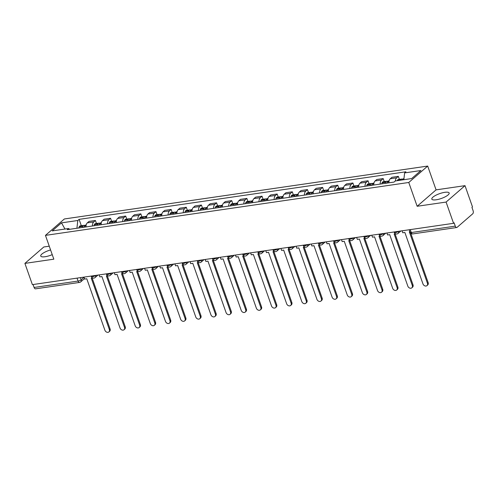 <?xml version="1.0" encoding="UTF-8"?>
<svg xmlns="http://www.w3.org/2000/svg" width="498" height="498" viewBox="0 0 498 498"><rect width="100%" height="100%" fill="white"/><g stroke="black" fill="none" stroke-linecap="round" stroke-linejoin="round"><path stroke-width="0.75" d="M50.578 249.94A9.188 2.558 -19.4 0 0 40.743 256.047A9.188 2.558 -19.4 0 0 45.106 256.725A9.188 2.558 -19.4 0 0 52.234 254.64M436.192 199.785A9.188 2.558 -19.4 0 0 445.243 196.791A9.188 2.558 -19.4 0 0 449.165 193A9.188 2.558 -19.4 0 0 444.801 192.321A9.188 2.558 -19.4 0 0 435.75 195.316A9.188 2.558 -19.4 0 0 431.828 199.107A9.188 2.558 -19.4 0 0 436.192 199.785M49.258 246.186L43.824 246.977L24.9 263.392L32.382 284.632L453.566 223.309L446.084 202.07L465.008 185.654L436.074 189.869L427.689 166.064L64.373 218.964L45.449 235.38L408.771 182.48L417.15 206.278L446.084 202.07M465.008 185.654L472.484 206.894L471.936 207.373L473.1 210.685A2.359 1.307 81.7 0 1 472.751 213.773L457.139 227.318A2.359 1.307 81.7 0 1 456.722 227.511L412.742 233.917A2.359 1.307 -98.3 0 1 411.298 232.541L455.284 226.136A2.359 1.307 81.7 0 0 456.722 227.511M24.9 263.392L53.834 259.178L45.449 235.38M77.047 278.127L78.08 281.059A2.359 1.307 -98.3 0 0 79.524 282.434L35.539 288.84A2.359 1.307 -98.3 0 1 34.094 287.464L78.08 281.059A2.359 0.654 -19.4 0 0 81.124 279.82L84.056 277.28M33.067 284.532L34.094 287.464M455.284 226.136L454.114 222.83L453.566 223.309M403.834 179.71L404.613 172.906L420.922 170.534L411.653 178.57L395.344 180.948A5.422 3 -98.3 0 1 396.651 177.823L398.332 176.367L391.926 177.3L390.245 178.757A5.422 3 81.7 0 0 388.901 182.822M399.402 179.398L398.332 176.367M380.161 184.092A5.422 3 -98.3 0 1 381.505 180.027L383.186 178.57L376.781 179.504L375.1 180.961A5.422 3 81.7 0 0 373.755 185.026M384.257 181.602L383.186 178.57M365.015 186.296A5.422 3 -98.3 0 1 366.36 182.237L368.041 180.774L361.635 181.708L359.948 183.171A5.422 3 81.7 0 0 358.61 187.229M369.111 183.812L368.041 180.774M349.87 188.505A5.422 3 -98.3 0 1 351.215 184.441L352.895 182.984L346.484 183.911L344.803 185.374A5.422 3 81.7 0 0 343.464 189.439M353.96 186.015L352.895 182.984M334.724 190.709A5.422 3 -98.3 0 1 336.063 186.644L337.75 185.188L331.338 186.121L329.657 187.578A5.422 3 81.7 0 0 328.319 191.643M338.814 188.219L337.75 185.188M319.579 192.913A5.422 3 -98.3 0 1 320.917 188.854L322.604 187.391L316.193 188.325L314.512 189.782A5.422 3 81.7 0 0 313.167 193.846M323.669 190.423L322.604 187.391M304.434 195.123A5.422 3 -98.3 0 1 305.772 191.058L307.453 189.595L301.047 190.529L299.366 191.991A5.422 3 81.7 0 0 298.022 196.05M308.523 192.633L307.453 189.595M289.288 197.326A5.422 3 -98.3 0 1 290.627 193.261L292.307 191.805L285.902 192.738L284.221 194.195A5.422 3 81.7 0 0 282.876 198.26M293.378 194.836L292.307 191.805M274.137 199.53A5.422 3 -98.3 0 1 275.481 195.465L277.162 194.008L270.756 194.942L269.069 196.399A5.422 3 81.7 0 0 267.731 200.464M278.233 197.04L277.162 194.008M258.991 201.734A5.422 3 -98.3 0 1 260.336 197.675L262.016 196.212L255.611 197.146L253.924 198.609A5.422 3 81.7 0 0 252.586 202.667M263.087 199.244L262.016 196.212M243.846 203.943A5.422 3 -98.3 0 1 245.19 199.879L246.871 198.416L240.459 199.349L238.779 200.812A5.422 3 81.7 0 0 237.44 204.877M247.936 201.453L246.871 198.416M228.7 206.147A5.422 3 -98.3 0 1 230.039 202.082L231.726 200.626L225.314 201.559L223.633 203.016A5.422 3 81.7 0 0 222.295 207.081M232.79 203.657L231.726 200.626M213.555 208.351A5.422 3 -98.3 0 1 214.893 204.286L216.58 202.829L210.168 203.763L208.488 205.22A5.422 3 81.7 0 0 207.143 209.285M217.645 205.861L216.58 202.829M198.409 210.554A5.422 3 -98.3 0 1 199.748 206.496L201.429 205.033L195.023 205.967L193.342 207.429A5.422 3 81.7 0 0 191.998 211.488M202.499 208.071L201.429 205.033M183.264 212.764A5.422 3 -98.3 0 1 184.602 208.699L186.283 207.243L179.878 208.17L178.197 209.633A5.422 3 81.7 0 0 176.852 213.698M187.354 210.274L186.283 207.243M168.112 214.968A5.422 3 -98.3 0 1 169.457 210.903L171.138 209.446L164.732 210.38L163.045 211.837A5.422 3 81.7 0 0 161.707 215.902M172.208 212.478L171.138 209.446M152.967 217.172A5.422 3 -98.3 0 1 154.312 213.113L155.992 211.65L149.587 212.584L147.9 214.04A5.422 3 81.7 0 0 146.561 218.105M157.063 214.682L155.992 211.65M137.822 219.381A5.422 3 -98.3 0 1 139.166 215.317L140.847 213.854L134.435 214.787L132.754 216.25A5.422 3 81.7 0 0 131.416 220.309M141.911 216.891L140.847 213.854M122.676 221.585A5.422 3 -98.3 0 1 124.014 217.52L125.701 216.064L119.29 216.997L117.609 218.454A5.422 3 81.7 0 0 116.271 222.519M126.766 219.095L125.701 216.064M107.531 223.789A5.422 3 -98.3 0 1 108.869 219.724L110.556 218.267L104.144 219.201L102.464 220.658A5.422 3 81.7 0 0 101.119 224.723M111.62 221.299L110.556 218.267M92.385 225.992A5.422 3 -98.3 0 1 93.724 221.934L95.404 220.471L88.999 221.405L87.318 222.867A5.422 3 81.7 0 0 85.973 226.926M96.475 223.502L95.404 220.471M69.732 229.292L68.531 228.532L67.236 229.659L394.049 182.069L395.344 180.948M68.531 228.532L52.222 230.904L61.484 222.867L77.8 220.496L76.916 228.246M404.613 172.906L405.907 171.785L79.095 219.369L77.8 220.496M427.689 166.064L408.771 182.48M436.074 189.869L417.15 206.278M81.33 225.712L79.095 219.369M64.989 229.049L61.484 222.867M427.433 283.25L428.149 282.627A2.708 2.129 49.1 0 1 427.689 284.999L426.973 285.622A2.708 2.129 -130.9 0 0 427.433 283.25L409.312 231.8L409.947 231.713M402.073 230.804L402.758 232.759L404.849 232.454L422.964 283.904A2.708 2.129 -130.9 0 0 426.973 285.622M402.328 179.927A8.958 4.955 -98.3 0 1 402.378 179.815L402.434 179.697A2.976 1.65 -98.3 0 1 403.399 178.819L403.946 178.738M402.67 179.286A2.976 1.65 81.7 0 0 401.842 179.043A2.976 1.65 81.7 0 0 400.878 179.921L400.822 180.039A8.958 4.955 81.7 0 0 400.772 180.158M401.842 179.043L398.3 179.56A2.976 1.65 81.7 0 0 397.336 180.438L397.28 180.556A8.958 4.955 81.7 0 0 397.23 180.674M428.149 282.627L410.775 233.288M412.288 285.46L413.004 284.837A2.708 2.129 49.1 0 1 412.543 287.209L411.827 287.832A2.708 2.129 -130.9 0 0 412.288 285.46L394.167 234.01L395.543 233.811M386.927 233.008L387.612 234.963L389.704 234.658L407.818 286.107A2.708 2.129 -130.9 0 0 411.827 287.832M386.828 183.121A8.958 4.955 -98.3 0 1 387.232 182.019L387.288 181.901A2.976 1.65 -98.3 0 1 388.247 181.023L389.1 180.899M387.525 181.49A2.976 1.65 81.7 0 0 386.697 181.247A2.976 1.65 81.7 0 0 385.732 182.125L385.676 182.249A8.958 4.955 81.7 0 0 385.271 183.351M386.697 181.247L383.155 181.764A2.976 1.65 81.7 0 0 382.19 182.642L382.134 182.766A8.958 4.955 81.7 0 0 381.729 183.868M386.454 183.177A1.444 0.797 -98.3 0 1 386.915 182.766A1.444 0.797 -98.3 0 1 386.94 182.76M413.004 284.837L395.057 233.879M397.136 287.663L397.858 287.041A2.708 2.129 49.1 0 1 397.398 289.413L396.682 290.035A2.708 2.129 -130.9 0 0 397.136 287.663L379.022 236.214L380.397 236.015M371.782 235.218L372.467 237.166L374.552 236.861L392.673 288.311A2.708 2.129 -130.9 0 0 396.682 290.035M371.682 185.331A8.958 4.955 -98.3 0 1 372.087 184.229L372.137 184.104A2.976 1.65 -98.3 0 1 373.102 183.227L373.954 183.102M372.38 183.694A2.976 1.65 81.7 0 0 371.552 183.451A2.976 1.65 81.7 0 0 370.587 184.335L370.531 184.453A8.958 4.955 81.7 0 0 370.126 185.555M371.552 183.451L368.01 183.967A2.976 1.65 81.7 0 0 367.045 184.851L366.989 184.97A8.958 4.955 81.7 0 0 366.584 186.071M371.309 185.381A1.444 0.797 -98.3 0 1 371.769 184.97A1.444 0.797 -98.3 0 1 371.794 184.97M397.858 287.041L379.912 236.083M381.991 289.867L382.713 289.245A2.708 2.129 49.1 0 1 382.252 291.616L381.536 292.239A2.708 2.129 -130.9 0 0 381.991 289.867L363.876 238.418L365.252 238.218M356.636 237.422L357.321 239.376L359.407 239.071L377.528 290.521A2.708 2.129 -130.9 0 0 381.536 292.239M356.537 187.534A8.958 4.955 -98.3 0 1 356.942 186.433L356.991 186.314A2.976 1.65 -98.3 0 1 357.956 185.43L358.809 185.306M357.234 185.903A2.976 1.65 81.7 0 0 356.406 185.661A2.976 1.65 81.7 0 0 355.441 186.538L355.385 186.657A8.958 4.955 81.7 0 0 354.981 187.758M356.406 185.661L352.858 186.177A2.976 1.65 81.7 0 0 351.893 187.055L351.843 187.173A8.958 4.955 81.7 0 0 351.439 188.275M356.163 187.59A1.444 0.797 -98.3 0 1 356.624 187.173A1.444 0.797 -98.3 0 1 356.649 187.173M382.713 289.245L364.766 238.287M366.845 292.071L367.561 291.448A2.708 2.129 49.1 0 1 367.107 293.826L366.391 294.443A2.708 2.129 -130.9 0 0 366.845 292.071L348.731 240.627L350.106 240.422M341.485 239.625L342.176 241.58L344.261 241.275L362.382 292.724A2.708 2.129 -130.9 0 0 366.391 294.443M341.385 189.738A8.958 4.955 -98.3 0 1 341.79 188.636L341.846 188.518A2.976 1.65 -98.3 0 1 342.811 187.64L343.664 187.516M342.089 188.107A2.976 1.65 81.7 0 0 341.261 187.864A2.976 1.65 81.7 0 0 340.296 188.742L340.24 188.86A8.958 4.955 81.7 0 0 339.835 189.962M341.261 187.864L337.712 188.381A2.976 1.65 81.7 0 0 336.748 189.259L336.698 189.377A8.958 4.955 81.7 0 0 336.293 190.479M341.018 189.794A1.444 0.797 -98.3 0 1 341.479 189.383A1.444 0.797 -98.3 0 1 341.504 189.377M367.561 291.448L349.621 240.497M351.7 294.281L352.416 293.658A2.708 2.129 49.1 0 1 351.962 296.03L351.246 296.652A2.708 2.129 -130.9 0 0 351.7 294.281L333.585 242.831L334.961 242.632M326.339 241.835L327.03 243.783L329.116 243.478L347.237 294.928A2.708 2.129 -130.9 0 0 351.246 296.652M326.24 191.942A8.958 4.955 -98.3 0 1 326.644 190.84L326.7 190.722A2.976 1.65 -98.3 0 1 327.665 189.844L328.518 189.719M326.937 190.311A2.976 1.65 81.7 0 0 326.109 190.068A2.976 1.65 81.7 0 0 325.144 190.946L325.094 191.07A8.958 4.955 81.7 0 0 324.69 192.172M326.109 190.068L322.567 190.585A2.976 1.65 81.7 0 0 321.602 191.462L321.546 191.587A8.958 4.955 81.7 0 0 321.142 192.689M325.873 191.998A1.444 0.797 -98.3 0 1 326.333 191.587A1.444 0.797 -98.3 0 1 326.358 191.581M352.416 293.658L334.475 242.7M336.555 296.484L337.271 295.862A2.708 2.129 49.1 0 1 336.816 298.234L336.094 298.856A2.708 2.129 -130.9 0 0 336.555 296.484L318.434 245.035L319.816 244.835M311.194 244.039L311.885 245.987L313.97 245.688L332.085 297.132A2.708 2.129 -130.9 0 0 336.094 298.856M311.094 194.152A8.958 4.955 -98.3 0 1 311.499 193.05L311.555 192.925A2.976 1.65 -98.3 0 1 312.52 192.047L313.373 191.923M311.792 192.521A2.976 1.65 81.7 0 0 310.964 192.278A2.976 1.65 81.7 0 0 309.999 193.156L309.949 193.274A8.958 4.955 81.7 0 0 309.544 194.376M310.964 192.278L307.422 192.788A2.976 1.65 81.7 0 0 306.457 193.672L306.401 193.79A8.958 4.955 81.7 0 0 305.996 194.892M310.721 194.201A1.444 0.797 -98.3 0 1 311.188 193.79A1.444 0.797 -98.3 0 1 311.213 193.79M337.271 295.862L319.324 244.904M321.409 298.688L322.125 298.065A2.708 2.129 49.1 0 1 321.664 300.437L320.949 301.06A2.708 2.129 -130.9 0 0 321.409 298.688L303.288 247.238L304.664 247.039M296.049 246.242L296.733 248.197L298.825 247.892L316.94 299.342A2.708 2.129 -130.9 0 0 320.949 301.06M295.949 196.355A8.958 4.955 -98.3 0 1 296.354 195.253L296.41 195.135A2.976 1.65 -98.3 0 1 297.374 194.257L298.227 194.133M296.646 194.724A2.976 1.65 81.7 0 0 295.818 194.481A2.976 1.65 81.7 0 0 294.853 195.359L294.797 195.477A8.958 4.955 81.7 0 0 294.393 196.579M295.818 194.481L292.276 194.998A2.976 1.65 81.7 0 0 291.311 195.876L291.255 195.994A8.958 4.955 81.7 0 0 290.851 197.096M295.575 196.411A1.444 0.797 -98.3 0 1 296.042 195.994A1.444 0.797 -98.3 0 1 296.061 195.994M322.125 298.065L304.178 247.114M306.264 300.892L306.98 300.275A2.708 2.129 49.1 0 1 306.519 302.647L305.803 303.27A2.708 2.129 -130.9 0 0 306.264 300.892L288.143 249.448L289.519 249.243M280.903 248.446L281.588 250.401L283.679 250.096L301.794 301.545A2.708 2.129 -130.9 0 0 305.803 303.27M280.804 198.559A8.958 4.955 -98.3 0 1 281.208 197.457L281.258 197.339A2.976 1.65 -98.3 0 1 282.223 196.461L283.076 196.337M281.501 196.928A2.976 1.65 81.7 0 0 280.673 196.685A2.976 1.65 81.7 0 0 279.708 197.563L279.652 197.687A8.958 4.955 81.7 0 0 279.247 198.789M280.673 196.685L277.131 197.202A2.976 1.65 81.7 0 0 276.166 198.079L276.11 198.198A8.958 4.955 81.7 0 0 275.705 199.3M280.43 198.615A1.444 0.797 -98.3 0 1 280.891 198.204A1.444 0.797 -98.3 0 1 280.916 198.198M306.98 300.275L289.033 249.317M291.112 303.101L291.834 302.479A2.708 2.129 49.1 0 1 291.374 304.851L290.658 305.473A2.708 2.129 -130.9 0 0 291.112 303.101L272.997 251.652L274.373 251.453M265.758 250.656L266.442 252.604L268.528 252.299L286.649 303.749A2.708 2.129 -130.9 0 0 290.658 305.473M265.658 200.769A8.958 4.955 -98.3 0 1 266.063 199.661L266.113 199.542A2.976 1.65 -98.3 0 1 267.077 198.665L267.93 198.54M266.355 199.132A2.976 1.65 81.7 0 0 265.527 198.889A2.976 1.65 81.7 0 0 264.562 199.773L264.506 199.891A8.958 4.955 81.7 0 0 264.102 200.993M265.527 198.889L261.979 199.405A2.976 1.65 81.7 0 0 261.02 200.283L260.964 200.408A8.958 4.955 81.7 0 0 260.56 201.509M265.285 200.819A1.444 0.797 -98.3 0 1 265.745 200.408A1.444 0.797 -98.3 0 1 265.77 200.401M291.834 302.479L273.888 251.521M275.967 305.305L276.683 304.683A2.708 2.129 49.1 0 1 276.228 307.054L275.512 307.677A2.708 2.129 -130.9 0 0 275.967 305.305L257.852 253.856L259.228 253.656M250.612 252.86L251.297 254.808L253.382 254.509L271.503 305.953A2.708 2.129 -130.9 0 0 275.512 307.677M250.513 202.972A8.958 4.955 -98.3 0 1 250.917 201.871L250.967 201.746A2.976 1.65 -98.3 0 1 251.932 200.868L252.785 200.744M251.21 201.341A2.976 1.65 81.7 0 0 250.382 201.099A2.976 1.65 81.7 0 0 249.417 201.976L249.361 202.095A8.958 4.955 81.7 0 0 248.956 203.196M250.382 201.099L246.834 201.615A2.976 1.65 81.7 0 0 245.869 202.493L245.819 202.611A8.958 4.955 81.7 0 0 245.414 203.713M250.139 203.028A1.444 0.797 -98.3 0 1 250.6 202.611A1.444 0.797 -98.3 0 1 250.625 202.611M276.683 304.683L258.742 253.725M260.821 307.509L261.537 306.886A2.708 2.129 49.1 0 1 261.083 309.258L260.367 309.881A2.708 2.129 -130.9 0 0 260.821 307.509L242.707 256.059L244.082 255.86M235.461 255.063L236.152 257.018L238.237 256.713L256.358 308.162A2.708 2.129 -130.9 0 0 260.367 309.881M235.361 205.176A8.958 4.955 -98.3 0 1 235.766 204.074L235.822 203.956A2.976 1.65 -98.3 0 1 236.787 203.078L237.639 202.954M236.064 203.545A2.976 1.65 81.7 0 0 235.23 203.302A2.976 1.65 81.7 0 0 234.272 204.18L234.216 204.298A8.958 4.955 81.7 0 0 233.811 205.4M235.23 203.302L231.688 203.819A2.976 1.65 81.7 0 0 230.723 204.697L230.674 204.815A8.958 4.955 81.7 0 0 230.269 205.917M234.994 205.232A1.444 0.797 -98.3 0 1 235.454 204.815A1.444 0.797 -98.3 0 1 235.479 204.815M261.537 306.886L243.597 255.935M245.676 309.719L246.392 309.096A2.708 2.129 49.1 0 1 245.937 311.468L245.221 312.09A2.708 2.129 -130.9 0 0 245.676 309.719L227.555 258.269L228.937 258.07M220.315 257.267L221.006 259.221L223.092 258.916L241.213 310.366A2.708 2.129 -130.9 0 0 245.221 312.09M220.216 207.38A8.958 4.955 -98.3 0 1 220.62 206.278L220.676 206.16A2.976 1.65 -98.3 0 1 221.641 205.282L222.494 205.157M220.913 205.749A2.976 1.65 81.7 0 0 220.085 205.506A2.976 1.65 81.7 0 0 219.12 206.384L219.07 206.508A8.958 4.955 81.7 0 0 218.666 207.61M220.085 205.506L216.543 206.023A2.976 1.65 81.7 0 0 215.578 206.9L215.522 207.025A8.958 4.955 81.7 0 0 215.117 208.127M219.848 207.436A1.444 0.797 -98.3 0 1 220.309 207.025A1.444 0.797 -98.3 0 1 220.334 207.019M246.392 309.096L228.451 258.138M230.53 311.922L231.246 311.3A2.708 2.129 49.1 0 1 230.792 313.672L230.07 314.294A2.708 2.129 -130.9 0 0 230.53 311.922L212.409 260.473L213.791 260.273M205.17 259.477L205.861 261.425L207.946 261.12L226.061 312.57A2.708 2.129 -130.9 0 0 230.07 314.294M205.07 209.59A8.958 4.955 -98.3 0 1 205.475 208.488L205.531 208.363A2.976 1.65 -98.3 0 1 206.496 207.485L207.349 207.361M205.767 207.952A2.976 1.65 81.7 0 0 204.939 207.71A2.976 1.65 81.7 0 0 203.975 208.594L203.925 208.712A8.958 4.955 81.7 0 0 203.52 209.814M204.939 207.71L201.397 208.226A2.976 1.65 81.7 0 0 200.433 209.11L200.377 209.228A8.958 4.955 81.7 0 0 199.972 210.33M204.697 209.639A1.444 0.797 -98.3 0 1 205.164 209.228A1.444 0.797 -98.3 0 1 205.188 209.228M231.246 311.3L213.3 260.342M215.385 314.126L216.101 313.503A2.708 2.129 49.1 0 1 215.64 315.875L214.924 316.498A2.708 2.129 -130.9 0 0 215.385 314.126L197.264 262.676L198.64 262.477M190.024 261.68L190.709 263.635L192.801 263.33L210.915 314.78A2.708 2.129 -130.9 0 0 214.924 316.498M189.925 211.793A8.958 4.955 -98.3 0 1 190.329 210.691L190.385 210.573A2.976 1.65 -98.3 0 1 191.35 209.689L192.203 209.565M190.622 210.162A2.976 1.65 81.7 0 0 189.794 209.919A2.976 1.65 81.7 0 0 188.829 210.797L188.773 210.915A8.958 4.955 81.7 0 0 188.369 212.017M189.794 209.919L186.252 210.436A2.976 1.65 81.7 0 0 185.287 211.314L185.231 211.432A8.958 4.955 81.7 0 0 184.826 212.534M189.551 211.849A1.444 0.797 -98.3 0 1 190.012 211.432A1.444 0.797 -98.3 0 1 190.037 211.432M216.101 313.503L198.154 262.546M200.24 316.33L200.955 315.707A2.708 2.129 49.1 0 1 200.495 318.085L199.779 318.701A2.708 2.129 -130.9 0 0 200.24 316.33L182.119 264.886L183.494 264.681M174.879 263.884L175.564 265.839L177.655 265.534L195.77 316.983A2.708 2.129 -130.9 0 0 199.779 318.701M174.779 213.997A8.958 4.955 -98.3 0 1 175.184 212.895L175.234 212.777A2.976 1.65 -98.3 0 1 176.199 211.899L177.051 211.775M175.477 212.366A2.976 1.65 81.7 0 0 174.649 212.123A2.976 1.65 81.7 0 0 173.684 213.001L173.628 213.119A8.958 4.955 81.7 0 0 173.223 214.227M174.649 212.123L171.107 212.64A2.976 1.65 81.7 0 0 170.142 213.518L170.086 213.636A8.958 4.955 81.7 0 0 169.681 214.738M174.406 214.053A1.444 0.797 -98.3 0 1 174.866 213.642A1.444 0.797 -98.3 0 1 174.891 213.636M200.955 315.707L183.009 264.755M185.088 318.539L185.81 317.917A2.708 2.129 49.1 0 1 185.349 320.289L184.634 320.911A2.708 2.129 -130.9 0 0 185.088 318.539L166.973 267.09L168.349 266.891M159.734 266.094L160.418 268.042L162.504 267.737L180.625 319.187A2.708 2.129 -130.9 0 0 184.634 320.911M159.634 216.2A8.958 4.955 -98.3 0 1 160.039 215.099L160.088 214.98A2.976 1.65 -98.3 0 1 161.053 214.103L161.906 213.978M160.331 214.57A2.976 1.65 81.7 0 0 159.503 214.327A2.976 1.65 81.7 0 0 158.538 215.204L158.482 215.329A8.958 4.955 81.7 0 0 158.078 216.431M159.503 214.327L155.955 214.843A2.976 1.65 81.7 0 0 154.99 215.721L154.94 215.846A8.958 4.955 81.7 0 0 154.536 216.947M159.26 216.257A1.444 0.797 -98.3 0 1 159.721 215.846A1.444 0.797 -98.3 0 1 159.746 215.839M185.81 317.917L167.863 266.959M169.943 320.743L170.658 320.121A2.708 2.129 49.1 0 1 170.204 322.492L169.488 323.115A2.708 2.129 -130.9 0 0 169.943 320.743L151.828 269.294L153.203 269.094M144.588 268.298L145.273 270.246L147.358 269.947L165.479 321.391A2.708 2.129 -130.9 0 0 169.488 323.115M144.488 218.41A8.958 4.955 -98.3 0 1 144.893 217.309L144.943 217.184A2.976 1.65 -98.3 0 1 145.908 216.306L146.761 216.182M145.186 216.779A2.976 1.65 81.7 0 0 144.358 216.537A2.976 1.65 81.7 0 0 143.393 217.414L143.337 217.533A8.958 4.955 81.7 0 0 142.932 218.634M144.358 216.537L140.81 217.047A2.976 1.65 81.7 0 0 139.845 217.931L139.795 218.049A8.958 4.955 81.7 0 0 139.39 219.151M144.115 218.46A1.444 0.797 -98.3 0 1 144.576 218.049A1.444 0.797 -98.3 0 1 144.601 218.049M170.658 320.121L152.718 269.163M154.797 322.947L155.513 322.324A2.708 2.129 49.1 0 1 155.059 324.696L154.343 325.319A2.708 2.129 -130.9 0 0 154.797 322.947L136.682 271.497L138.058 271.298M129.436 270.501L130.127 272.456L132.213 272.151L150.334 323.6A2.708 2.129 -130.9 0 0 154.343 325.319M129.337 220.614A8.958 4.955 -98.3 0 1 129.741 219.512L129.797 219.394A2.976 1.65 -98.3 0 1 130.762 218.516L131.615 218.392M130.04 218.983A2.976 1.65 81.7 0 0 129.206 218.74A2.976 1.65 81.7 0 0 128.241 219.618L128.191 219.736A8.958 4.955 81.7 0 0 127.787 220.838M129.206 218.74L125.664 219.257A2.976 1.65 81.7 0 0 124.699 220.135L124.649 220.253A8.958 4.955 81.7 0 0 124.245 221.355M128.97 220.67A1.444 0.797 -98.3 0 1 129.43 220.253A1.444 0.797 -98.3 0 1 129.455 220.253M155.513 322.324L137.573 271.373M139.652 325.15L140.368 324.534A2.708 2.129 49.1 0 1 139.913 326.906L139.191 327.528A2.708 2.129 -130.9 0 0 139.652 325.15L121.531 273.707L122.913 273.502M114.291 272.705L114.982 274.659L117.067 274.354L135.182 325.804A2.708 2.129 -130.9 0 0 139.191 327.528M114.191 222.818A8.958 4.955 -98.3 0 1 114.596 221.716L114.652 221.598A2.976 1.65 -98.3 0 1 115.617 220.72L116.47 220.595M114.889 221.187A2.976 1.65 81.7 0 0 114.061 220.944A2.976 1.65 81.7 0 0 113.096 221.822L113.046 221.946A8.958 4.955 81.7 0 0 112.641 223.048M114.061 220.944L110.519 221.461A2.976 1.65 81.7 0 0 109.554 222.338L109.498 222.457A8.958 4.955 81.7 0 0 109.093 223.558M113.824 222.874A1.444 0.797 -98.3 0 1 114.285 222.463A1.444 0.797 -98.3 0 1 114.31 222.457M140.368 324.534L122.427 273.576M124.506 327.36L125.222 326.738A2.708 2.129 49.1 0 1 124.768 329.11L124.046 329.732A2.708 2.129 -130.9 0 0 124.506 327.36L106.385 275.911L107.767 275.711M99.146 274.915L99.83 276.863L101.922 276.558L120.037 328.008A2.708 2.129 -130.9 0 0 124.046 329.732M99.046 225.028A8.958 4.955 -98.3 0 1 99.451 223.919L99.507 223.801A2.976 1.65 -98.3 0 1 100.472 222.923L101.324 222.799M99.743 223.39A2.976 1.65 81.7 0 0 98.915 223.148A2.976 1.65 81.7 0 0 97.95 224.032L97.901 224.15A8.958 4.955 81.7 0 0 97.496 225.252M98.915 223.148L95.373 223.664A2.976 1.65 81.7 0 0 94.408 224.542L94.352 224.666A8.958 4.955 81.7 0 0 93.948 225.768M98.672 225.077A1.444 0.797 -98.3 0 1 99.139 224.666A1.444 0.797 -98.3 0 1 99.164 224.66M125.222 326.738L107.275 275.78M109.361 329.564L110.077 328.941A2.708 2.129 49.1 0 1 109.616 331.313L108.9 331.936A2.708 2.129 -130.9 0 0 109.361 329.564L91.24 278.114L92.616 277.915M84 277.118L84.685 279.067L86.777 278.768L104.891 330.211A2.708 2.129 -130.9 0 0 108.9 331.936M83.901 227.231A8.958 4.955 -98.3 0 1 84.305 226.129L84.361 226.005A2.976 1.65 -98.3 0 1 85.326 225.127L86.173 225.003M84.598 225.6A2.976 1.65 81.7 0 0 83.77 225.357A2.976 1.65 81.7 0 0 82.805 226.235L82.749 226.353A8.958 4.955 81.7 0 0 82.344 227.455M83.77 225.357L80.228 225.874A2.976 1.65 81.7 0 0 79.263 226.752L79.207 226.87A8.958 4.955 81.7 0 0 78.802 227.972M83.527 227.287A1.444 0.797 -98.3 0 1 83.988 226.87A1.444 0.797 -98.3 0 1 84.013 226.87M110.077 328.941L92.13 277.984M91.19 276.073L91.352 276.546A2.359 0.654 -19.4 0 0 92.472 276.72A2.359 0.654 -19.4 0 0 95.516 275.481L95.572 275.431M95.504 275.444L95.516 275.481A2.359 1.849 49.1 0 1 95.124 277.542L97.957 275.083M106.335 273.863L106.504 274.342A2.359 0.654 -19.4 0 0 107.618 274.516A2.359 0.654 -19.4 0 0 110.668 273.278L110.718 273.228M110.649 273.234L110.668 273.278A2.359 1.849 49.1 0 1 110.27 275.338L113.102 272.879M121.481 271.659L121.649 272.132A2.359 0.654 -19.4 0 0 122.769 272.306A2.359 0.654 -19.4 0 0 125.813 271.068L125.87 271.024M125.801 271.03L125.813 271.068A2.359 1.849 49.1 0 1 125.415 273.134L128.247 270.675M136.626 269.455L136.794 269.928A2.359 0.654 -19.4 0 0 137.915 270.103A2.359 0.654 -19.4 0 0 140.959 268.864L141.015 268.814M140.946 268.827L140.959 268.864A2.359 1.849 49.1 0 1 140.561 270.924L143.393 268.472M151.772 267.252L151.94 267.725A2.359 0.654 -19.4 0 0 153.06 267.899A2.359 0.654 -19.4 0 0 156.104 266.66L156.16 266.611M156.092 266.623L156.104 266.66A2.359 1.849 49.1 0 1 155.706 268.721L158.538 266.262M166.917 265.042L167.085 265.521A2.359 0.654 -19.4 0 0 168.206 265.695A2.359 0.654 -19.4 0 0 171.25 264.45L171.306 264.407M171.237 264.413L171.25 264.45A2.359 1.849 49.1 0 1 170.851 266.517L173.684 264.058M182.069 262.838L182.231 263.311A2.359 0.654 -19.4 0 0 183.351 263.486A2.359 0.654 -19.4 0 0 186.395 262.247L186.451 262.203M186.383 262.209L186.395 262.247A2.359 1.849 49.1 0 1 185.997 264.314L188.835 261.855M197.214 260.635L197.382 261.108A2.359 0.654 -19.4 0 0 198.497 261.282A2.359 0.654 -19.4 0 0 201.547 260.043L201.597 259.993M201.528 260.006L201.547 260.043A2.359 1.849 49.1 0 1 201.148 262.104L203.981 259.651M212.36 258.431L212.528 258.904A2.359 0.654 -19.4 0 0 213.642 259.078A2.359 0.654 -19.4 0 0 216.692 257.839L216.748 257.79M216.68 257.802L216.692 257.839A2.359 1.849 49.1 0 1 216.294 259.9L219.126 257.441M227.505 256.221L227.673 256.7A2.359 0.654 -19.4 0 0 228.794 256.875A2.359 0.654 -19.4 0 0 231.838 255.63L231.894 255.586M231.825 255.592L231.838 255.63A2.359 1.849 49.1 0 1 231.439 257.696L234.272 255.237M242.651 254.017L242.819 254.49A2.359 0.654 -19.4 0 0 243.939 254.665A2.359 0.654 -19.4 0 0 246.983 253.426L247.039 253.376M246.971 253.389L246.983 253.426A2.359 1.849 49.1 0 1 246.585 255.486L249.417 253.034M257.796 251.814L257.964 252.287A2.359 0.654 -19.4 0 0 259.084 252.461A2.359 0.654 -19.4 0 0 262.129 251.222L262.185 251.173M262.116 251.185L262.129 251.222A2.359 1.849 49.1 0 1 261.73 253.283L264.562 250.824M272.941 249.604L273.109 250.083A2.359 0.654 -19.4 0 0 274.23 250.257A2.359 0.654 -19.4 0 0 277.274 249.019L277.33 248.969M277.262 248.975L277.274 249.019A2.359 1.849 49.1 0 1 276.876 251.079L279.708 248.62M288.093 247.4L288.255 247.873A2.359 0.654 -19.4 0 0 289.375 248.048A2.359 0.654 -19.4 0 0 292.419 246.809L292.475 246.765M292.407 246.771L292.419 246.809A2.359 1.849 49.1 0 1 292.027 248.876L294.86 246.417M303.238 245.197L303.406 245.67A2.359 0.654 -19.4 0 0 304.521 245.844A2.359 0.654 -19.4 0 0 307.571 244.605L307.621 244.555M307.552 244.568L307.571 244.605A2.359 1.849 49.1 0 1 307.173 246.666L310.005 244.213M318.384 242.993L318.552 243.466A2.359 0.654 -19.4 0 0 319.672 243.64A2.359 0.654 -19.4 0 0 322.716 242.401L322.772 242.352M322.704 242.364L322.716 242.401A2.359 1.849 49.1 0 1 322.318 244.462L325.15 242.003M333.529 240.783L333.697 241.262A2.359 0.654 -19.4 0 0 334.818 241.437A2.359 0.654 -19.4 0 0 337.862 240.192L337.918 240.148M337.849 240.154L337.862 240.192A2.359 1.849 49.1 0 1 337.463 242.258L340.296 239.799M348.675 238.579L348.843 239.052A2.359 0.654 -19.4 0 0 349.963 239.227A2.359 0.654 -19.4 0 0 353.007 237.988L353.063 237.938M352.995 237.951L353.007 237.988A2.359 1.849 49.1 0 1 352.609 240.055L355.441 237.596M363.82 236.376L363.988 236.849A2.359 0.654 -19.4 0 0 365.109 237.023A2.359 0.654 -19.4 0 0 368.153 235.784L368.209 235.735M368.14 235.747L368.153 235.784A2.359 1.849 49.1 0 1 367.754 237.845L370.587 235.392M378.966 234.172L379.134 234.645A2.359 0.654 -19.4 0 0 380.254 234.819A2.359 0.654 -19.4 0 0 383.298 233.581L383.354 233.531M383.286 233.543L383.298 233.581A2.359 1.849 49.1 0 1 382.9 235.641L385.732 233.182M394.117 231.962L394.279 232.442A2.359 0.654 -19.4 0 0 395.4 232.616A2.359 0.654 -19.4 0 0 398.444 231.371L398.5 231.327M398.431 231.333L398.444 231.371A2.359 1.849 49.1 0 1 398.051 233.438L400.884 230.979M80.359 277.647L81.124 279.82A2.359 1.849 -130.9 0 1 80.726 281.88L84.517 278.594M102.464 220.658L108.869 219.724M117.609 218.454L124.014 217.52M132.754 216.25L139.166 215.317M147.9 214.04L154.312 213.113M163.045 211.837L169.457 210.903M178.197 209.633L184.602 208.699M193.342 207.429L199.748 206.496M208.488 205.22L214.893 204.286M223.633 203.016L230.039 202.082M238.779 200.812L245.19 199.879M253.924 198.609L260.336 197.675M269.069 196.399L275.481 195.465M284.221 194.195L290.627 193.261M299.366 191.991L305.772 191.058M314.512 189.782L320.917 188.854M329.657 187.578L336.063 186.644M344.803 185.374L351.215 184.441M359.948 183.171L366.36 182.237M375.1 180.961L381.505 180.027M390.245 178.757L396.651 177.823M87.318 222.867L93.724 221.934M409.263 229.759L410.178 232.367A2.359 0.654 -19.4 0 0 411.298 232.541L410.265 229.609M402.378 179.815L403.847 179.604M402.434 179.697L403.859 179.485M397.336 180.438L400.878 179.921M397.28 180.556L400.822 180.039M387.232 182.019L388.95 181.77M387.288 181.901L388.969 181.658M382.19 182.642L385.732 182.125M382.134 182.766L385.676 182.249M372.087 184.229L373.805 183.974M372.137 184.104L373.817 183.862M367.045 184.851L370.587 184.335M366.989 184.97L370.531 184.453M356.942 186.433L358.66 186.184M356.991 186.314L358.672 186.065M351.893 187.055L355.441 186.538M351.843 187.173L355.385 186.657M341.79 188.636L343.514 188.387M341.846 188.518L343.527 188.275M336.748 189.259L340.296 188.742M336.698 189.377L340.24 188.86M326.644 190.84L328.369 190.591M326.7 190.722L328.381 190.479M321.602 191.462L325.144 190.946M321.546 191.587L325.094 191.07M311.499 193.05L313.223 192.794M311.555 192.925L313.236 192.682M306.457 193.672L309.999 193.156M306.401 193.79L309.949 193.274M296.354 195.253L298.078 195.004M296.41 195.135L298.09 194.886M291.311 195.876L294.853 195.359M291.255 195.994L294.797 195.477M281.208 197.457L282.926 197.208M281.258 197.339L282.945 197.096M276.166 198.079L279.708 197.563M276.11 198.198L279.652 197.687M266.063 199.661L267.781 199.412M266.113 199.542L267.793 199.3M261.02 200.283L264.562 199.773M260.964 200.408L264.506 199.891M250.917 201.871L252.635 201.615M250.967 201.746L252.648 201.503M245.869 202.493L249.417 201.976M245.819 202.611L249.361 202.095M235.766 204.074L237.49 203.825M235.822 203.956L237.502 203.707M230.723 204.697L234.272 204.18M230.674 204.815L234.216 204.298M220.62 206.278L222.345 206.029M220.676 206.16L222.357 205.917M215.578 206.9L219.12 206.384M215.522 207.025L219.07 206.508M205.475 208.488L207.199 208.232M205.531 208.363L207.212 208.12M200.433 209.11L203.975 208.594M200.377 209.228L203.925 208.712M190.329 210.691L192.054 210.442M190.385 210.573L192.066 210.324M185.287 211.314L188.829 210.797M185.231 211.432L188.773 210.915M175.184 212.895L176.902 212.646M175.234 212.777L176.921 212.534M170.142 213.518L173.684 213.001M170.086 213.636L173.628 213.119M160.039 215.099L161.757 214.85M160.088 214.98L161.769 214.738M154.99 215.721L158.538 215.204M154.94 215.846L158.482 215.329M144.893 217.309L146.611 217.053M144.943 217.184L146.624 216.941M139.845 217.931L143.393 217.414M139.795 218.049L143.337 217.533M129.741 219.512L131.466 219.263M129.797 219.394L131.478 219.145M124.699 220.135L128.241 219.618M124.649 220.253L128.191 219.736M114.596 221.716L116.32 221.467M114.652 221.598L116.333 221.355M109.554 222.338L113.096 221.822M109.498 222.457L113.046 221.946M99.451 223.919L101.175 223.67M99.507 223.801L101.187 223.558M94.408 224.542L97.95 224.032M94.352 224.666L97.901 224.15M84.305 226.129L86.023 225.874M84.361 226.005L86.042 225.762M79.263 226.752L82.805 226.235M79.207 226.87L82.749 226.353M394.279 232.442A2.359 2.359 0 0 0 398.051 233.438M379.134 234.645A2.359 2.359 0 0 0 382.9 235.641M363.988 236.849A2.359 2.359 0 0 0 367.754 237.845M348.843 239.052A2.359 2.359 0 0 0 352.609 240.055M333.697 241.262A2.359 2.359 0 0 0 337.463 242.258M318.552 243.466A2.359 2.359 0 0 0 322.318 244.462M303.406 245.67A2.359 2.359 0 0 0 307.173 246.666M288.255 247.873A2.359 2.359 0 0 0 292.027 248.876M273.109 250.083A2.359 2.359 0 0 0 276.876 251.079M257.964 252.287A2.359 2.359 0 0 0 261.73 253.283M242.819 254.49A2.359 2.359 0 0 0 246.585 255.486M227.673 256.7A2.359 2.359 0 0 0 231.439 257.696M212.528 258.904A2.359 2.359 0 0 0 216.294 259.9M197.382 261.108A2.359 2.359 0 0 0 201.148 262.104M182.231 263.311A2.359 2.359 0 0 0 185.997 264.314M167.085 265.521A2.359 2.359 0 0 0 170.851 266.517M151.94 267.725A2.359 2.359 0 0 0 155.706 268.721M136.794 269.928A2.359 2.359 0 0 0 140.561 270.924M121.649 272.132A2.359 2.359 0 0 0 125.415 273.134M106.504 274.342A2.359 2.359 0 0 0 110.27 275.338M91.352 276.546A2.359 2.359 0 0 0 95.124 277.542M79.524 282.434A2.359 2.359 0 0 0 80.726 281.88M410.178 232.367A2.359 2.359 0 0 0 412.742 233.917"/></g></svg>
